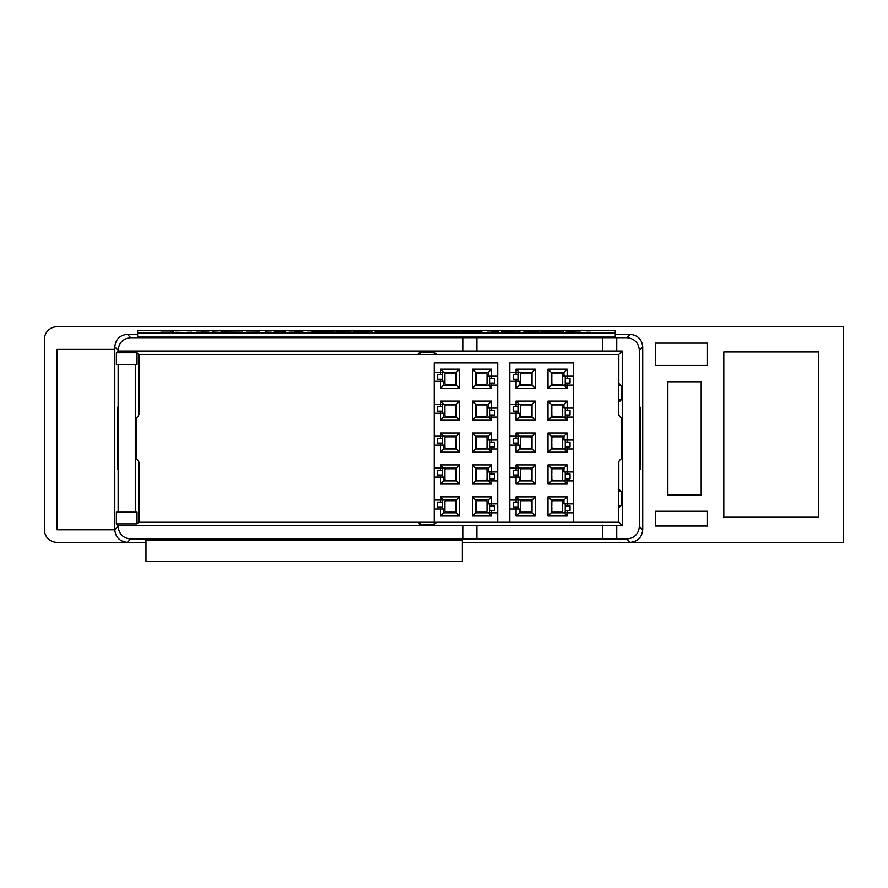 <?xml version="1.0" encoding="UTF-8"?>
<svg xmlns="http://www.w3.org/2000/svg" width="888" height="888" viewBox="0 0 888 888"><rect width="100%" height="100%" fill="white"/><g stroke="black" fill="none" stroke-linecap="round" stroke-linejoin="round"><path stroke-width="1.33" d="M618.392 385.747L621.245 385.747L618.847 383.35L618.847 354.434L138.672 354.434L137.03 352.791L116.383 352.791L118.137 351.038L616.76 351.038L616.76 337.673L626.817 337.673L630.158 334.332C637.739 335.131 641.935 339.316 642.734 346.897L639.382 350.238C638.583 342.657 634.398 338.472 626.817 337.673M420.124 354.434L420.124 352.036L417.726 354.434M420.124 352.036L434.188 352.036L436.585 354.434M618.847 354.434L622.255 351.038L616.76 351.038M462.348 542.357L630.158 542.357L626.817 539.016L616.76 539.016L616.76 525.652L118.137 525.652L116.383 523.898L137.03 523.898L137.03 512.187L118.137 512.187L118.137 364.491L135.276 364.491L135.276 512.187M616.76 525.652L622.255 525.652L622.255 351.038M138.672 461.527L138.672 522.244L618.847 522.244L622.255 525.652M434.188 522.244L434.188 524.653L436.585 522.244M434.188 524.653L420.124 524.653L417.726 522.244M138.672 522.244L137.03 523.898M462.781 351.038L462.781 337.673L130.703 337.673C123.121 338.472 118.937 342.657 118.137 350.238L114.796 346.897C115.595 339.316 119.78 335.131 127.361 334.332L137.618 334.332M118.137 351.038L118.137 350.238M130.703 539.016L127.361 542.357C119.78 541.558 115.595 537.373 114.796 529.792L118.137 526.451C118.937 534.021 123.121 538.217 130.703 539.016L462.781 539.016L462.781 525.652M118.137 526.451L118.137 525.652M626.817 539.016C634.398 538.217 638.583 534.021 639.382 526.451L639.382 350.238M145.965 540.137L462.348 540.137L462.348 561.216L145.965 561.216L145.965 540.137M462.781 539.016L616.76 539.016M639.382 526.451L642.734 529.792C641.935 537.373 637.739 541.558 630.158 542.357L843.6 542.357L843.6 326.784L56.965 326.784A12.565 12.565 0 0 0 44.4 339.36L44.4 529.792A12.565 12.565 0 0 0 56.965 542.357L145.965 542.357M616.76 337.673L462.781 337.673M615.284 334.332L630.158 334.332M138.672 354.434L138.672 415.151M618.847 522.244L618.392 507.792M618.392 491.341L621.245 491.341L618.392 488.933M618.847 488.933L618.847 461.771M618.847 414.918L618.392 402.209M621.267 417.848L621.267 458.83M621.245 491.341L621.245 505.394L618.847 507.792M621.245 385.747L621.245 399.8L618.847 402.209M640.37 407.237L640.37 469.452L640.137 407.237M642.734 529.792L642.734 346.897M117.383 407.237L117.383 469.452L117.161 407.237M118.137 512.187L116.383 512.187L116.383 523.898M116.383 352.791L116.383 364.491L118.137 364.491M114.796 349.406L56.965 349.406L56.965 529.792L114.796 529.792L114.796 346.897M655.3 526.018L707.47 526.018L707.47 511.255L655.3 511.255L655.3 526.018M655.3 365.434L707.47 365.434L707.47 343.123L655.3 343.123L655.3 365.434M723.809 517.216L818.459 517.216L818.459 351.926L723.809 351.926L723.809 517.216M667.876 494.905L701.187 494.905L701.187 381.773L667.876 381.773L667.876 494.905M136.253 458.774L136.253 417.915M135.276 364.491L137.03 364.491L137.03 352.791M621.245 399.8L618.392 399.8M621.245 505.394L618.392 505.394M420.124 524.653L420.124 522.244M434.188 352.036L434.188 354.434M602.619 351.493L602.619 337.218M476.923 351.493L476.923 337.218M476.923 539.471L476.923 525.197M602.619 539.471L602.619 525.197M621.5 417.993A6.283 6.283 0 0 1 618.392 412.576L618.392 354.434M136.019 458.63A6.283 6.283 0 0 1 139.227 464.113L139.227 522.244M139.227 354.434L139.227 412.576A6.283 6.283 0 0 1 136.019 418.048M618.392 522.244L618.392 464.113A6.283 6.283 0 0 1 621.5 458.696M516.083 502.131L516.083 496.869L535.242 496.869L535.242 516.017L516.083 516.017L519.28 512.831L519.28 509.002L509.856 509.002L509.856 372.35L532.045 372.35L532.045 385.115L535.242 388.311L516.083 388.311L516.083 379.209M573.393 522.244L573.393 512.831L567.166 512.831L567.166 516.017L548.018 516.017L548.018 496.869L567.166 496.869L567.166 503.885L573.393 503.885L573.393 480.896L567.166 480.896L567.166 484.093L548.018 484.093L548.018 464.935L567.166 464.935L567.166 471.961L573.393 471.961L573.393 448.973L567.166 448.973L567.166 452.17L548.018 452.17L548.018 433.011L567.166 433.011L567.166 440.037L573.393 440.037L573.393 417.049L567.166 417.049L567.166 420.235L548.018 420.235L548.018 401.087L567.166 401.087L567.166 408.103L573.393 408.103L573.393 385.115L567.166 385.115L567.166 388.311L548.018 388.311L548.018 369.153L567.166 369.153L567.166 376.179L573.393 376.179L573.393 362.926L509.856 362.926L509.856 372.35M509.856 509.002L509.856 522.244M516.083 516.017L516.083 506.926M516.083 374.425L516.083 369.153L535.242 369.153L535.242 388.311M516.083 388.311L519.28 385.115L519.28 381.285L509.856 381.285M509.856 404.273L516.083 404.273L516.083 401.087L535.242 401.087L535.242 420.235L516.083 420.235L516.083 413.22L509.856 413.22M509.856 436.208L516.083 436.208L516.083 433.011L535.242 433.011L535.242 452.17L516.083 452.17L516.083 445.143L509.856 445.143M509.856 468.131L516.083 468.131L516.083 464.935L535.242 464.935L535.242 484.093L516.083 484.093L516.083 477.067L509.856 477.067M509.856 500.055L532.045 500.055L535.242 496.869M516.083 406.349L516.083 404.273L532.045 404.273L535.242 401.087M516.083 420.235L519.28 417.049L519.28 413.22L516.083 413.22L516.083 411.144M516.083 438.284L516.083 436.208L532.045 436.208L535.242 433.011M516.083 452.17L519.28 448.973L519.28 445.143L516.083 445.143L516.083 443.068M516.083 470.207L516.083 468.131L532.045 468.131L535.242 464.935M516.083 484.093L519.28 480.896L519.28 477.067L516.083 477.067L516.083 474.991M532.045 506.926L531.413 506.926L531.413 510.911A1.276 1.276 0 0 1 530.136 512.187L521.833 512.187A1.276 1.276 0 0 1 520.557 510.911L520.557 501.975A1.276 1.276 0 0 1 521.833 500.699L530.136 500.699A1.276 1.276 0 0 1 531.413 501.975L531.413 505.96L532.045 505.96M518.004 509.002L518.004 501.975A3.83 3.83 0 0 1 518.514 500.055M573.393 503.885L573.393 512.831M573.393 376.179L573.393 385.115M573.393 408.103L573.393 417.049M573.393 440.037L573.393 448.973M573.393 471.961L573.393 480.896M518.004 381.285L518.004 374.259A3.83 3.83 0 0 1 518.514 372.35M532.045 378.255L531.413 378.255L531.413 374.259A1.276 1.276 0 0 0 530.136 372.982L521.833 372.982A1.276 1.276 0 0 0 520.557 374.259L520.557 383.205A1.276 1.276 0 0 0 521.833 384.482L530.136 384.482A1.276 1.276 0 0 0 531.413 383.205L531.413 379.209L532.045 379.209M519.28 372.35L516.083 369.153M535.242 369.153L532.045 372.35M519.28 512.831L532.045 512.831L535.242 516.017M532.045 512.831L532.045 500.055M519.28 500.055L516.083 496.869M519.28 480.896L532.045 480.896L535.242 484.093M532.045 480.896L532.045 468.131M519.28 468.131L516.083 464.935M519.28 448.973L532.045 448.973L535.242 452.17M532.045 448.973L532.045 436.208M519.28 436.208L516.083 433.011M519.28 417.049L532.045 417.049L535.242 420.235M532.045 417.049L532.045 404.273M519.28 404.273L516.083 401.087M519.28 385.115L532.045 385.115M567.166 378.255L567.166 376.179L563.98 376.179L563.98 372.35L567.166 369.153M563.98 372.35L551.204 372.35L548.018 369.153M551.204 372.35L551.204 385.115L548.018 388.311M551.204 385.115L563.98 385.115L567.166 388.311M563.98 385.115L567.166 385.115L567.166 383.039M567.166 410.178L567.166 408.103L563.98 408.103L563.98 404.273L567.166 401.087M563.98 404.273L551.204 404.273L548.018 401.087M551.204 404.273L551.204 417.049L548.018 420.235M551.204 417.049L563.98 417.049L567.166 420.235M563.98 417.049L567.166 417.049L567.166 414.974M567.166 442.113L567.166 440.037L563.98 440.037L563.98 436.208L567.166 433.011M563.98 436.208L551.204 436.208L548.018 433.011M551.204 436.208L551.204 448.973L548.018 452.17M551.204 448.973L563.98 448.973L567.166 452.17M563.98 448.973L567.166 448.973L567.166 446.897M567.166 474.037L567.166 471.961L563.98 471.961L563.98 468.131L567.166 464.935M563.98 468.131L551.204 468.131L548.018 464.935M551.204 468.131L551.204 480.896L548.018 484.093M551.204 480.896L563.98 480.896L567.166 484.093M563.98 480.896L567.166 480.896L567.166 478.832M567.166 505.96L567.166 503.885L563.98 503.885L563.98 500.055L567.166 496.869M563.98 500.055L551.204 500.055L548.018 496.869M551.204 500.055L551.204 512.831L548.018 516.017M551.204 512.831L563.98 512.831L567.166 516.017M563.98 512.831L567.166 512.831L567.166 510.755M532.045 411.144L531.413 411.144L531.413 415.129A1.276 1.276 0 0 1 530.136 416.405L521.833 416.405A1.276 1.276 0 0 1 520.557 415.129L520.557 406.193A1.276 1.276 0 0 1 521.833 404.917L530.136 404.917A1.276 1.276 0 0 1 531.413 406.193L531.413 410.178L532.045 410.178M518.004 413.22L518.004 406.193A3.83 3.83 0 0 1 518.514 404.273M532.045 443.068L531.413 443.068L531.413 447.064A1.276 1.276 0 0 1 530.136 448.34L521.833 448.34A1.276 1.276 0 0 1 520.557 447.064L520.557 438.117A1.276 1.276 0 0 1 521.833 436.841L530.136 436.841A1.276 1.276 0 0 1 531.413 438.117L531.413 442.113L532.045 442.113M518.004 445.143L518.004 438.117A3.83 3.83 0 0 1 518.514 436.208M532.045 474.991L531.413 474.991L531.413 478.987A1.276 1.276 0 0 1 530.136 480.264L521.833 480.264A1.276 1.276 0 0 1 520.557 478.987L520.557 470.052A1.276 1.276 0 0 1 521.833 468.764L530.136 468.764A1.276 1.276 0 0 1 531.413 470.052L531.413 474.037L532.045 474.037M518.004 477.067L518.004 470.052A3.83 3.83 0 0 1 518.514 468.131M565.256 503.885L565.256 510.911A3.83 3.83 0 0 1 564.746 512.831M551.204 506.926L551.848 506.926L551.848 510.911A1.276 1.276 0 0 0 553.124 512.187L561.427 512.187A1.276 1.276 0 0 0 562.703 510.911L562.703 501.975A1.276 1.276 0 0 0 561.427 500.699L553.124 500.699A1.276 1.276 0 0 0 551.848 501.975L551.848 505.96L551.204 505.96M565.256 471.961L565.256 478.987A3.83 3.83 0 0 1 564.746 480.896M551.204 474.991L551.848 474.991L551.848 478.987A1.276 1.276 0 0 0 553.124 480.264L561.427 480.264A1.276 1.276 0 0 0 562.703 478.987L562.703 470.052A1.276 1.276 0 0 0 561.427 468.764L553.124 468.764A1.276 1.276 0 0 0 551.848 470.052L551.848 474.037L551.204 474.037M565.256 440.037L565.256 447.064A3.83 3.83 0 0 1 564.746 448.973M551.204 443.068L551.848 443.068L551.848 447.064A1.276 1.276 0 0 0 553.124 448.34L561.427 448.34A1.276 1.276 0 0 0 562.703 447.064L562.703 438.117A1.276 1.276 0 0 0 561.427 436.841L553.124 436.841A1.276 1.276 0 0 0 551.848 438.117L551.848 442.113L551.204 442.113M565.256 408.103L565.256 415.129A3.83 3.83 0 0 1 564.746 417.049M551.204 411.144L551.848 411.144L551.848 415.129A1.276 1.276 0 0 0 553.124 416.405L561.427 416.405A1.276 1.276 0 0 0 562.703 415.129L562.703 406.193A1.276 1.276 0 0 0 561.427 404.917L553.124 404.917A1.276 1.276 0 0 0 551.848 406.193L551.848 410.178L551.204 410.178M565.256 376.179L565.256 383.205A3.83 3.83 0 0 1 564.746 385.115M551.204 379.209L551.848 379.209L551.848 383.205A1.276 1.276 0 0 0 553.124 384.482L561.427 384.482A1.276 1.276 0 0 0 562.703 383.205L562.703 374.259A1.276 1.276 0 0 0 561.427 372.982L553.124 372.982A1.276 1.276 0 0 0 551.848 374.259L551.848 378.255L551.204 378.255M565.256 510.755L570.04 510.755L570.04 505.96L565.256 505.96M565.256 478.832L570.04 478.832L570.04 474.037L565.256 474.037M565.256 446.897L570.04 446.897L570.04 442.113L565.256 442.113M565.256 414.974L570.04 414.974L570.04 410.178L565.256 410.178M565.256 383.039L570.04 383.039L570.04 378.255L565.256 378.255M518.004 374.425L513.209 374.425L513.209 379.209L518.004 379.209M518.004 502.131L513.209 502.131L513.209 506.926L518.004 506.926M518.004 406.349L513.209 406.349L513.209 411.144L518.004 411.144M518.004 438.284L513.209 438.284L513.209 443.068L518.004 443.068M518.004 470.207L513.209 470.207L513.209 474.991L518.004 474.991M440.448 502.131L440.448 496.869L459.607 496.869L459.607 516.017L440.448 516.017L443.634 512.831L443.634 509.002L434.221 509.002L434.221 372.35L456.41 372.35L456.41 385.115L459.607 388.311L440.448 388.311L440.448 379.209M497.757 522.244L497.757 512.831L491.53 512.831L491.53 516.017L472.372 516.017L472.372 496.869L491.53 496.869L491.53 503.885L497.757 503.885L497.757 480.896L491.53 480.896L491.53 484.093L472.372 484.093L472.372 464.935L491.53 464.935L491.53 471.961L497.757 471.961L497.757 448.973L491.53 448.973L491.53 452.17L472.372 452.17L472.372 433.011L491.53 433.011L491.53 440.037L497.757 440.037L497.757 417.049L491.53 417.049L491.53 420.235L472.372 420.235L472.372 401.087L491.53 401.087L491.53 408.103L497.757 408.103L497.757 385.115L491.53 385.115L491.53 388.311L472.372 388.311L472.372 369.153L491.53 369.153L491.53 376.179L497.757 376.179L497.757 362.926L434.221 362.926L434.221 372.35M434.221 509.002L434.221 522.244M440.448 516.017L440.448 506.926M440.448 374.425L440.448 369.153L459.607 369.153L459.607 388.311M440.448 388.311L443.634 385.115L443.634 381.285L434.221 381.285M434.221 404.273L440.448 404.273L440.448 401.087L459.607 401.087L459.607 420.235L440.448 420.235L440.448 413.22L434.221 413.22M434.221 436.208L440.448 436.208L440.448 433.011L459.607 433.011L459.607 452.17L440.448 452.17L440.448 445.143L434.221 445.143M434.221 468.131L440.448 468.131L440.448 464.935L459.607 464.935L459.607 484.093L440.448 484.093L440.448 477.067L434.221 477.067M434.221 500.055L456.41 500.055L459.607 496.869M440.448 406.349L440.448 404.273L456.41 404.273L459.607 401.087M440.448 420.235L443.634 417.049L443.634 413.22L440.448 413.22L440.448 411.144M440.448 438.284L440.448 436.208L456.41 436.208L459.607 433.011M440.448 452.17L443.634 448.973L443.634 445.143L440.448 445.143L440.448 443.068M440.448 470.207L440.448 468.131L456.41 468.131L459.607 464.935M440.448 484.093L443.634 480.896L443.634 477.067L440.448 477.067L440.448 474.991M456.41 506.926L455.766 506.926L455.766 510.911A1.276 1.276 0 0 1 454.49 512.187L446.198 512.187A1.276 1.276 0 0 1 444.91 510.911L444.91 501.975A1.276 1.276 0 0 1 446.198 500.699L454.49 500.699A1.276 1.276 0 0 1 455.766 501.975L455.766 505.96L456.41 505.96M442.357 509.002L442.357 501.975A3.83 3.83 0 0 1 442.879 500.055M497.757 503.885L497.757 512.831M497.757 376.179L497.757 385.115M497.757 408.103L497.757 417.049M497.757 440.037L497.757 448.973M497.757 471.961L497.757 480.896M442.357 381.285L442.357 374.259A3.83 3.83 0 0 1 442.879 372.35M456.41 378.255L455.766 378.255L455.766 374.259A1.276 1.276 0 0 0 454.49 372.982L446.198 372.982A1.276 1.276 0 0 0 444.91 374.259L444.91 383.205A1.276 1.276 0 0 0 446.198 384.482L454.49 384.482A1.276 1.276 0 0 0 455.766 383.205L455.766 379.209L456.41 379.209M443.634 372.35L440.448 369.153M459.607 369.153L456.41 372.35M443.634 512.831L456.41 512.831L459.607 516.017M456.41 512.831L456.41 500.055M443.634 500.055L440.448 496.869M443.634 480.896L456.41 480.896L459.607 484.093M456.41 480.896L456.41 468.131M443.634 468.131L440.448 464.935M443.634 448.973L456.41 448.973L459.607 452.17M456.41 448.973L456.41 436.208M443.634 436.208L440.448 433.011M443.634 417.049L456.41 417.049L459.607 420.235M456.41 417.049L456.41 404.273M443.634 404.273L440.448 401.087M443.634 385.115L456.41 385.115M491.53 378.255L491.53 376.179L488.333 376.179L488.333 372.35L491.53 369.153M488.333 372.35L475.568 372.35L472.372 369.153M475.568 372.35L475.568 385.115L472.372 388.311M475.568 385.115L488.333 385.115L491.53 388.311M488.333 385.115L491.53 385.115L491.53 383.039M491.53 410.178L491.53 408.103L488.333 408.103L488.333 404.273L491.53 401.087M488.333 404.273L475.568 404.273L472.372 401.087M475.568 404.273L475.568 417.049L472.372 420.235M475.568 417.049L488.333 417.049L491.53 420.235M488.333 417.049L491.53 417.049L491.53 414.974M491.53 442.113L491.53 440.037L488.333 440.037L488.333 436.208L491.53 433.011M488.333 436.208L475.568 436.208L472.372 433.011M475.568 436.208L475.568 448.973L472.372 452.17M475.568 448.973L488.333 448.973L491.53 452.17M488.333 448.973L491.53 448.973L491.53 446.897M491.53 474.037L491.53 471.961L488.333 471.961L488.333 468.131L491.53 464.935M488.333 468.131L475.568 468.131L472.372 464.935M475.568 468.131L475.568 480.896L472.372 484.093M475.568 480.896L488.333 480.896L491.53 484.093M488.333 480.896L491.53 480.896L491.53 478.832M491.53 505.96L491.53 503.885L488.333 503.885L488.333 500.055L491.53 496.869M488.333 500.055L475.568 500.055L472.372 496.869M475.568 500.055L475.568 512.831L472.372 516.017M475.568 512.831L488.333 512.831L491.53 516.017M488.333 512.831L491.53 512.831L491.53 510.755M456.41 411.144L455.766 411.144L455.766 415.129A1.276 1.276 0 0 1 454.49 416.405L446.198 416.405A1.276 1.276 0 0 1 444.91 415.129L444.91 406.193A1.276 1.276 0 0 1 446.198 404.917L454.49 404.917A1.276 1.276 0 0 1 455.766 406.193L455.766 410.178L456.41 410.178M442.357 413.22L442.357 406.193A3.83 3.83 0 0 1 442.879 404.273M456.41 443.068L455.766 443.068L455.766 447.064A1.276 1.276 0 0 1 454.49 448.34L446.198 448.34A1.276 1.276 0 0 1 444.91 447.064L444.91 438.117A1.276 1.276 0 0 1 446.198 436.841L454.49 436.841A1.276 1.276 0 0 1 455.766 438.117L455.766 442.113L456.41 442.113M442.357 445.143L442.357 438.117A3.83 3.83 0 0 1 442.879 436.208M456.41 474.991L455.766 474.991L455.766 478.987A1.276 1.276 0 0 1 454.49 480.264L446.198 480.264A1.276 1.276 0 0 1 444.91 478.987L444.91 470.052A1.276 1.276 0 0 1 446.198 468.764L454.49 468.764A1.276 1.276 0 0 1 455.766 470.052L455.766 474.037L456.41 474.037M442.357 477.067L442.357 470.052A3.83 3.83 0 0 1 442.879 468.131M489.61 503.885L489.61 510.911A3.83 3.83 0 0 1 489.099 512.831M475.568 506.926L476.201 506.926L476.201 510.911A1.276 1.276 0 0 0 477.478 512.187L485.78 512.187A1.276 1.276 0 0 0 487.057 510.911L487.057 501.975A1.276 1.276 0 0 0 485.78 500.699L477.478 500.699A1.276 1.276 0 0 0 476.201 501.975L476.201 505.96L475.568 505.96M489.61 471.961L489.61 478.987A3.83 3.83 0 0 1 489.099 480.896M475.568 474.991L476.201 474.991L476.201 478.987A1.276 1.276 0 0 0 477.478 480.264L485.78 480.264A1.276 1.276 0 0 0 487.057 478.987L487.057 470.052A1.276 1.276 0 0 0 485.78 468.764L477.478 468.764A1.276 1.276 0 0 0 476.201 470.052L476.201 474.037L475.568 474.037M489.61 440.037L489.61 447.064A3.83 3.83 0 0 1 489.099 448.973M475.568 443.068L476.201 443.068L476.201 447.064A1.276 1.276 0 0 0 477.478 448.34L485.78 448.34A1.276 1.276 0 0 0 487.057 447.064L487.057 438.117A1.276 1.276 0 0 0 485.78 436.841L477.478 436.841A1.276 1.276 0 0 0 476.201 438.117L476.201 442.113L475.568 442.113M489.61 408.103L489.61 415.129A3.83 3.83 0 0 1 489.099 417.049M475.568 411.144L476.201 411.144L476.201 415.129A1.276 1.276 0 0 0 477.478 416.405L485.78 416.405A1.276 1.276 0 0 0 487.057 415.129L487.057 406.193A1.276 1.276 0 0 0 485.78 404.917L477.478 404.917A1.276 1.276 0 0 0 476.201 406.193L476.201 410.178L475.568 410.178M489.61 376.179L489.61 383.205A3.83 3.83 0 0 1 489.099 385.115M475.568 379.209L476.201 379.209L476.201 383.205A1.276 1.276 0 0 0 477.478 384.482L485.78 384.482A1.276 1.276 0 0 0 487.057 383.205L487.057 374.259A1.276 1.276 0 0 0 485.78 372.982L477.478 372.982A1.276 1.276 0 0 0 476.201 374.259L476.201 378.255L475.568 378.255M489.61 510.755L494.405 510.755L494.405 505.96L489.61 505.96M489.61 478.832L494.405 478.832L494.405 474.037L489.61 474.037M489.61 446.897L494.405 446.897L494.405 442.113L489.61 442.113M489.61 414.974L494.405 414.974L494.405 410.178L489.61 410.178M489.61 383.039L494.405 383.039L494.405 378.255L489.61 378.255M442.357 374.425L437.573 374.425L437.573 379.209L442.357 379.209M442.357 502.131L437.573 502.131L437.573 506.926L442.357 506.926M442.357 406.349L437.573 406.349L437.573 411.144L442.357 411.144M442.357 438.284L437.573 438.284L437.573 443.068L442.357 443.068M442.357 470.207L437.573 470.207L437.573 474.991L442.357 474.991M401.21 331.391L405.139 331.391L401.21 331.424M396.092 331.346L399.167 331.346L396.092 331.346M413.83 331.413L406.16 331.479L413.83 331.457M430.547 331.557L432.933 331.324L430.547 331.324M478.477 331.535L481.374 331.535L478.477 331.535M472.338 331.557L477.455 331.391L472.338 331.391M452.381 331.557L458.863 331.324L452.381 331.324M379.742 332.301L385.88 332.267L379.742 332.301M396.37 332.611L398.157 332.356L396.37 332.356M387.923 332.611L394.838 332.356L387.923 332.356M447.03 332.611L459.818 332.478L447.03 332.356M463.658 332.611L465.445 332.356L463.658 332.356M482.173 332.356L477.722 332.578L482.173 332.378M574.292 331.868L566.133 332.001L574.292 331.868M332.811 331.946L311.832 331.946L332.811 331.946M362.748 331.779L372.216 332.123L353.28 332.123L362.748 331.846M392.685 332.123L403.94 331.779L392.685 331.779M444.111 332.123L464.568 332.123L444.111 332.123M467.898 332.123L469.685 331.868L467.898 331.868M491.43 332.123L498.335 331.868L491.43 331.868M518.037 332.123L519.824 331.768L518.037 331.768M554.878 331.912L541.569 331.99L554.878 332.079M164.324 330.78L173.793 331.124L164.324 330.847M187.346 330.869L191.697 330.902L187.346 330.869M212.165 331.124L219.07 330.88L212.165 330.869M259.751 330.869L246.187 331.002L259.751 330.869M273.826 331.124L285.592 331.124L273.826 330.769M363.569 331.102L371.295 331.002L363.569 331.102M342.635 331.124L344.433 330.869L342.635 330.869M329.126 331.124L339.316 330.958L329.126 331.124M294.239 331.102L301.964 331.002L294.239 331.102M410.178 331.124L422.966 331.124L410.178 330.78M444.455 331.224L459.806 331.002L444.455 330.869M482.073 330.869L468.509 331.002L482.073 330.869M512.465 331.102L520.19 331.002L512.465 331.102M556.21 331.102L563.936 331.002L556.21 331.102M586.191 330.869L590.542 330.902L586.191 330.869M567.521 331.124L580.308 331.002L567.521 330.869M523.765 331.124L545.51 330.991L523.765 330.869M495.604 330.869L487.445 331.002L495.604 330.869M463.136 331.124L464.924 330.769L463.136 330.769M433.155 331.102L440.881 331.002L433.155 331.102M394.572 330.869L398.923 330.902L394.572 330.869M307.337 330.869L311.688 330.902L307.337 330.869M341.869 330.791L345.199 330.791L341.869 330.791M348.263 331.124L355.178 330.88L348.263 330.869M382.528 330.869L374.359 331.002L382.528 330.869M265.124 331.124L272.028 330.88L265.124 330.869M220.868 331.124L242.613 330.991L220.868 330.869M201.365 331.102L209.091 331.002L201.365 331.102M180.819 330.769L175.835 330.902L180.819 330.769M559.74 331.79L563.07 331.79L559.74 331.79M525.407 331.901L538.505 332.001L525.407 331.968M501.62 331.901L514.707 332.001L501.62 331.968M481.685 331.868L473.526 332.001L481.685 331.868M467.132 331.79L470.451 331.79L467.132 331.79M421.378 332.123L431.568 331.957L421.378 332.123M375.791 332.123L388.589 332.123L375.791 331.779M336.907 331.979L349.706 331.779L337.262 332.057M560.506 332.123L562.293 331.868L560.506 331.868M303.063 332.134L297.003 332.057L303.063 332.101M471.584 332.356L475.935 332.356L471.584 332.389M462.892 332.279L466.211 332.279L462.892 332.279M429.626 332.478L442.424 332.267L429.981 332.545M395.604 332.279L398.934 332.279L395.604 332.279M402.508 332.7L417.86 332.478L402.508 332.356M137.618 330.713L137.618 332.778L615.284 332.778L615.284 330.713L137.618 330.713M462.215 331.413L470.629 331.479L462.215 331.535M478.477 331.413L481.374 331.413L478.477 331.413M444.877 331.479L434.809 331.479L444.877 331.479M418.614 331.324L428.671 331.479L418.614 331.557M385.525 331.457L394.216 331.391L385.525 331.391M396.437 331.557L398.823 331.391L396.437 331.391M379.465 331.324L375.291 331.513L379.465 331.368M153.846 333.178L160.439 333.178L153.846 333M171.206 333.178L178.244 333L171.206 333M190.143 333.178L194.75 333.144L190.143 333M207.215 333L202.009 333.089L207.215 333.033M218.082 333.178L224.675 333.178L218.082 333M233.744 333L228.538 333.089L233.744 333.033M248.429 333L245.299 333.144L248.429 333.033M265.39 333.089L275.746 333.089L265.39 333.089M284.771 333.178L294.494 333.178L284.771 333.178M301.687 333.178L306.549 333L301.687 333M311.233 333.178L315.839 333.144L311.233 333M329.026 333.033L334.399 333L329.026 333M335.342 333.178L340.715 333L335.342 333M359.385 333.178L368.842 333L359.385 333.178M372.316 333.033L377.689 333L372.316 333M393.24 333L390.11 333.144L393.24 333.033M408.746 333.1L415.262 333L408.746 333M426.873 333.178L433.455 333.178L426.873 333M444.522 333.178L452.458 333.089L444.522 333M462.937 333.178L472.66 333.178L462.937 333.178M482.717 333L479.587 333.144L482.717 333.033M492.851 333.178L504.495 333.178L492.851 333.178M513.286 333.178L517.882 333.144L513.286 333M525.652 333.178L533.577 333.089L525.652 333M541.647 333.178L549.572 333L541.647 333M565.057 333.178L572.094 333L565.057 333M577.3 333.178L585.236 333L577.3 333M615.284 332.856L137.618 332.856L615.284 332.778M586.113 333.178L595.837 333.178L586.113 333.178M573.681 333.178L575.468 333L573.681 333M559.484 333L554.267 333.089L559.484 333.033M538.017 333.178L539.815 333L538.017 333M518.958 333.178L524.331 333L518.958 333M508.491 333.178L511.954 333.122L508.491 333.178M487.057 333.178L492.429 333L487.057 333M476.024 333L472.893 333.144L476.024 333.033M453.402 333.155L455.566 333.155L453.402 333.155M434.454 333.178L439.826 333L434.454 333M416.139 333.178L425.863 333.178L416.139 333.178M407.414 333.089L397.058 333.089L407.414 333.089M378.632 333.178L385.67 333L378.632 333M369.719 333.178L371.506 333L369.719 333M342.035 333.178L349.961 333.089L342.035 333M319.325 333.178L329.048 333.178L319.325 333.178M316.65 333.178L318.448 333L316.65 333M307.614 333.178L309.401 333L307.614 333M295.493 333.178L300.355 333L295.493 333M276.046 333.033L281.418 333L276.046 333M256.133 333.178L264.058 333L256.133 333M242.435 333.178L244.233 333L242.435 333M225.419 333.178L227.206 333L225.419 333M211.766 333.033L217.138 333L211.766 333M195.815 333.178L201.188 333L195.815 333M183.45 333.178L188.822 333L183.45 333M160.484 333.178L170.207 333.178L160.484 333.178M149.062 333.178L152.525 333.122L149.062 333.178M137.618 333.3L137.618 337.074L615.284 337.074L615.284 333.3M551.071 330.98L562.148 330.98L551.071 330.98M507.326 330.98L518.392 330.98L507.326 330.98M482.073 331.08L470.296 331.002L482.073 330.924M458.019 331.002L446.253 331.002L458.019 331.091M428.016 330.98L439.083 330.98L428.016 330.98M289.1 330.98L300.166 330.98L289.1 330.98M324.731 330.813L337.518 330.958L324.731 330.813M358.43 330.98L369.497 330.98L358.43 330.98M259.751 331.08L247.985 331.002L259.751 330.924M196.237 330.98L207.304 330.98L196.237 330.98M167.954 330.98L160.817 330.98L167.954 330.98M507.17 331.89L501.409 332.001L507.17 331.89M416.983 331.812L429.781 331.957L416.983 331.812M366.378 331.979L359.24 331.979L366.378 331.979M322.311 331.801L331.024 331.946L322.311 331.801M416.072 332.567L410.189 332.356M410.178 332.378L416.072 332.478M592.463 333.111L589.477 333.111L592.463 333.144M528.127 333.033L531.79 333.089L528.127 333.033M508.047 333.033L509.523 333.056L508.047 333.033M510.167 333.166L507.481 333.067M507.481 333.1L510.167 333.122M469.286 333.111L466.3 333.111L469.286 333.144M446.997 333.033L450.671 333.089L446.997 333.033M428.66 333.033L431.213 333.056L428.66 333.1M422.499 333.111L419.502 333.111L422.499 333.144M405.627 333.189L402.253 333M404.073 333.178L405.627 333.089M400.077 333.178L404.073 333.1M398.845 333.155L400.077 333.133M402.242 333.033L398.845 333.089M344.511 333.033L348.174 333.089L344.511 333.033M325.674 333.111L322.688 333.111L325.674 333.144M291.131 333.111L288.134 333.111L291.131 333.144M273.959 333.155L270.585 333M268.409 333.178L273.959 333.089M267.177 333.155L268.409 333.133M270.562 333.033L267.177 333.089M219.869 333.033L222.433 333.056L219.869 333.1M166.844 333.111L163.847 333.111L166.844 333.144M155.644 333.033L158.197 333.056L155.644 333.1M148.607 333.033L150.094 333.056L148.607 333.033M150.738 333.166L148.052 333.067M148.052 333.1L150.738 333.122M468.242 331.479L462.948 331.479L468.242 331.546M437.373 331.457L442.49 331.457L437.373 331.49M426.284 331.479L420.823 331.479L426.284 331.557M414.008 331.479L408.547 331.479L414.008 331.557M127.361 334.332L130.703 337.673"/></g></svg>
